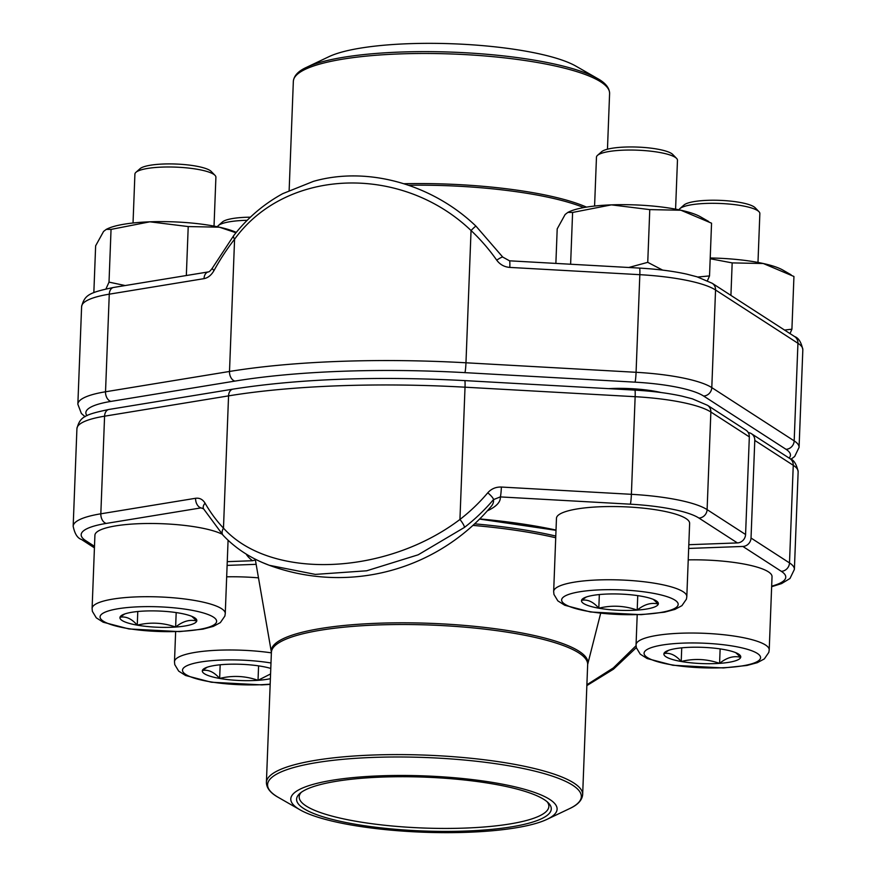 <?xml version="1.0" encoding="UTF-8"?>
<svg xmlns="http://www.w3.org/2000/svg" width="876" height="876" viewBox="0 0 876 876"><rect width="100%" height="100%" fill="white"/><g stroke="black" fill="none" stroke-linecap="round" stroke-linejoin="round"><path stroke-width="1.31" d="M203.55 508.781A8.333 4.807 150.1 0 1 205.072 503.185A190.65 134.203 -75.4 0 0 223.479 528.14C270.388 580.164 385.571 575.817 459.944 519.457A190.65 185.712 23.6 0 0 487.768 492.805A8.333 1.807 40.2 0 1 493.484 499.616L500.305 496.911A8.333 0.668 93.2 0 0 501.379 487.045L631.388 494.316A88.706 18.746 2.2 0 1 707.107 509.624L710.863 412.016A8.333 7.665 -57.1 0 0 707.512 405.303L745.98 430.182A8.333 7.665 122.9 0 1 749.33 436.883L745.575 534.502A8.333 7.665 122.9 0 1 737.395 542.923L698.928 518.055A80.373 16.983 -177.8 0 0 630.326 504.182L500.305 496.911A166.571 35.204 2.2 0 1 487.33 510.85M227.256 561.658L252.573 560.728A188.909 39.924 2.2 0 1 246.167 554.048M688.821 544.708L737.395 542.923M261.968 562.348L269.239 565.272A199.892 199.892 0 0 0 491.239 506.35A159.914 33.792 -177.8 0 0 493.484 499.616A198.94 193.782 -156.4 0 1 464.444 527.418L418.18 554.804L366.683 570.791L315.316 574.393L269.304 565.294C251.084 558.549 235.699 548.562 223.161 535.346L203.582 508.836L200.998 507.894A8.333 5.65 -99.3 0 1 195.589 498.28L100.828 513.807L104.583 416.188A88.706 18.746 -177.8 0 0 76.924 428.638C79.957 416.954 84.392 414.622 108.963 409.453A8.333 5.65 80.7 0 0 104.583 416.188L228.559 395.875L223.479 528.14A8.333 5.409 136.6 0 0 223.106 535.302M630.326 504.182A8.333 0.668 93.2 0 0 631.388 494.316L635.144 396.697L465.025 387.192L459.944 519.457A8.333 1.664 52.3 0 1 464.444 527.418M255.376 559.961L252.573 560.728M771.657 586.164A80.373 16.983 -177.8 0 0 781.326 571.327L742.859 546.449A8.333 7.665 -57.1 0 0 751.028 538.028L754.783 440.42A8.333 7.665 -57.1 0 0 751.444 433.708A8.333 7.665 -57.1 0 0 748.29 432.602M742.859 546.449L688.667 548.442M256.131 564.33L227.114 565.392M586.887 684.747L613.331 667.928L636.053 645.732M523.432 788.98A133.262 28.163 2.2 0 1 547.007 819.345A133.262 28.163 2.2 0 1 422.856 832.2A133.262 28.163 2.2 0 1 300.063 809.851A133.262 28.163 2.2 0 1 354.178 777.494A133.262 28.163 2.2 0 1 523.432 788.98M519.074 789.637A127.425 26.926 2.2 0 1 548.486 803.018A127.425 26.926 2.2 0 1 422.9 830.974A127.425 26.926 2.2 0 1 299.833 793.47A127.425 26.926 2.2 0 1 392.371 776.793A127.425 26.926 2.2 0 1 519.074 789.637M547.182 801.803A124.929 26.4 2.2 0 1 548.869 806.413A124.929 26.4 2.2 0 1 423.02 828.006A124.929 26.4 2.2 0 1 299.187 796.821A124.929 26.4 2.2 0 1 301.235 792.353M135.933 172.32L140.029 168.696A36.474 7.709 2.2 0 1 175.846 164.031A36.474 7.709 2.2 0 1 211.204 171.433L215.014 175.353A40.526 8.563 -177.8 0 0 175.737 167.13A40.526 8.563 -177.8 0 0 135.933 172.32A40.526 8.563 -177.8 0 0 134.97 173.711A40.526 8.563 -177.8 0 0 134.904 174.138L133.032 222.997M179.481 613.112A38.467 8.125 2.2 0 1 194.133 617.46A38.467 8.125 2.2 0 1 196.75 621.018A38.467 8.125 2.2 0 1 175.627 627.041A38.467 8.125 2.2 0 1 137.258 625.157A38.467 8.125 2.2 0 1 119.99 617.262A38.467 8.125 2.2 0 1 122.837 614.722A38.467 8.125 2.2 0 1 141.102 611.24A38.467 8.125 2.2 0 1 179.481 613.112M92.1 608.448L92.374 611.349L96.294 617.843L103.193 622.212L128.958 628.946L179.514 631.618L202.936 629.143L213.361 626.362L220.358 622.606L224.869 616.069L225.263 613.561A66.631 14.082 2.2 0 0 159.224 596.928A66.631 14.082 2.2 0 0 92.1 608.448L94.915 535.236A66.631 14.082 2.2 0 1 147.573 523.498A66.631 14.082 2.2 0 1 222.033 534.152M228.078 540.24A66.631 14.082 2.2 0 1 228.078 540.35L225.263 613.561M214.029 226.107L215.901 177.248A40.526 8.563 -177.8 0 0 215.014 175.353M191.8 616.354L196.75 621.018C189.873 619.201 182.843 621.215 175.627 627.041C162.969 622.606 150.179 621.982 137.258 625.157C131.663 618.719 125.914 616.091 119.99 617.262L124.786 613.945M175.627 627.041L176.185 612.587M137.258 625.157L137.784 611.514M679.885 208.641L683.981 205.028A36.474 7.709 2.2 0 1 719.798 200.352A36.474 7.709 2.2 0 1 755.156 207.754L758.966 211.685A40.526 8.563 -177.8 0 0 719.689 203.451A40.526 8.563 -177.8 0 0 679.885 208.641A40.526 8.563 -177.8 0 0 678.999 209.824M723.434 649.434A38.467 8.125 2.2 0 1 738.085 653.792A38.467 8.125 2.2 0 1 740.702 657.339A38.467 8.125 2.2 0 1 719.579 663.362A38.467 8.125 2.2 0 1 681.21 661.49A38.467 8.125 2.2 0 1 663.942 653.584A38.467 8.125 2.2 0 1 666.789 651.054A38.467 8.125 2.2 0 1 685.054 647.561A38.467 8.125 2.2 0 1 723.434 649.434M688.229 559.874A66.631 14.082 2.2 0 1 772.03 576.671L769.216 649.882A66.631 14.082 2.2 0 0 703.176 633.26A66.631 14.082 2.2 0 0 636.053 644.769L637.202 614.799M757.981 262.428L759.853 213.569A40.526 8.563 -177.8 0 0 758.966 211.685M735.752 652.675L740.702 657.339C733.825 655.533 726.795 657.537 719.579 663.362C706.921 658.927 694.131 658.303 681.21 661.49C675.615 655.051 669.866 652.412 663.942 653.584L668.738 650.266M719.579 663.362L720.138 648.908M681.21 661.49L681.736 647.835M597.498 155.37L601.593 151.745A36.474 7.709 2.2 0 1 637.41 147.08A36.474 7.709 2.2 0 1 672.768 154.483L676.579 158.403A40.526 8.563 -177.8 0 0 637.29 150.179A40.526 8.563 -177.8 0 0 597.498 155.37A40.526 8.563 -177.8 0 0 596.534 156.76A40.526 8.563 -177.8 0 0 596.468 157.176L594.585 206.046M641.046 596.162A38.467 8.125 2.2 0 1 655.686 600.509A38.467 8.125 2.2 0 1 658.303 604.068A38.467 8.125 2.2 0 1 637.191 610.09A38.467 8.125 2.2 0 1 598.812 608.207A38.467 8.125 2.2 0 1 581.554 600.312A38.467 8.125 2.2 0 1 584.402 597.771A38.467 8.125 2.2 0 1 602.666 594.278A38.467 8.125 2.2 0 1 641.046 596.162M556.468 518.285A66.631 14.082 2.2 0 1 623.592 506.766A66.631 14.082 2.2 0 1 689.631 523.399L686.817 596.611A66.631 14.082 2.2 0 0 620.777 579.978A66.631 14.082 2.2 0 0 553.665 591.497L556.468 518.285M675.582 209.156L677.466 160.297A40.526 8.563 -177.8 0 0 676.579 158.403M653.365 599.392L658.303 604.068C651.437 602.25 644.397 604.265 637.191 610.09C624.533 605.655 611.744 605.031 598.812 608.207C593.227 601.768 587.467 599.14 581.554 600.312L586.34 596.994M637.191 610.09L637.75 595.625M598.812 608.207L599.337 594.563M247.218 220.303A40.526 8.563 -177.8 0 0 218.321 225.592L222.427 221.978A36.474 7.709 2.2 0 1 250.416 217.182M270.388 678.681A38.467 8.125 2.2 0 1 258.026 680.313A38.467 8.125 2.2 0 1 219.646 678.44A38.467 8.125 2.2 0 1 202.378 670.534A38.467 8.125 2.2 0 1 205.236 668.005A38.467 8.125 2.2 0 1 223.489 664.512A38.467 8.125 2.2 0 1 261.869 666.395A38.467 8.125 2.2 0 1 270.783 668.432M226.676 576.824A66.631 14.082 2.2 0 1 258.486 577.853M218.321 225.592A40.526 8.563 -177.8 0 0 217.434 226.774M270.575 673.962L258.026 680.313C245.368 675.878 232.567 675.254 219.646 678.44C214.051 672.002 208.302 669.363 202.378 670.534L207.174 667.227M258.026 680.313L258.584 665.859M219.646 678.44L220.172 664.785M186.336 275.524L188.22 226.566L219.339 227.18L235.972 232.764M105.963 288.916L109.018 282.127L111.044 229.403L149.862 221.814L188.22 226.566M109.018 282.127L125.202 285.543M93.841 292.65L95.637 245.817L103.576 231.439L106.281 229.359L111.044 229.403M106.281 229.359L107.671 228.691A70.792 14.958 2.2 0 1 149.862 221.814A70.792 14.958 2.2 0 1 219.339 227.18A70.792 14.958 2.2 0 1 236.268 232.403M608.579 388.648A48.727 10.293 2.2 0 1 661.052 392.525M639.535 268.089C657.252 269.107 672.954 271.111 686.631 274.111L697.055 276.816L712.21 283.287L794.598 336.559C798.529 337.84 801.277 342.231 802.832 349.754A88.706 18.746 -177.8 0 0 797.937 343.272L715.55 289.989A88.706 18.746 -177.8 0 0 639.83 274.681A8.333 0.668 93.2 0 0 639.535 268.089L509.525 260.818L502.769 257.095A8.333 0.996 -35 0 0 496.714 260.15A190.65 185.712 23.6 0 0 471.047 230.519C401.175 163.648 286.058 168.039 234.582 239.203A8.333 3.099 -142 0 1 233.739 235.578M509.536 260.818A8.333 0.668 93.2 0 1 509.81 267.41L639.83 274.681L636.075 372.3A88.706 18.746 2.2 0 1 711.794 387.608L794.182 440.88A88.706 18.746 2.2 0 1 799.076 447.362L802.832 349.754M464.893 372.639A8.333 0.668 -86.8 0 0 465.966 362.784L471.047 230.519A8.333 0.646 -46.7 0 1 475.996 226.183C432.514 184.398 367.668 165.805 313.378 181.376L282.751 193.651C263.676 204.108 247.339 218.069 233.75 235.556L212.43 268.023C210.547 270.651 209.2 271.954 208.4 271.91L113.65 287.438C89.034 292.617 84.665 294.927 81.61 306.611L77.854 404.23A88.706 18.746 2.2 0 1 105.525 391.78L229.501 371.468A304.005 64.244 2.2 0 1 465.966 362.784L636.075 372.3A8.333 0.668 -86.8 0 1 635.012 382.155L464.893 372.639A295.672 62.481 -177.8 0 0 234.91 381.093L110.934 401.405A80.373 16.983 -177.8 0 0 86.976 415.684M234.91 381.093A8.333 5.65 -99.3 0 1 229.501 371.468L234.582 239.203A190.65 134.203 -75.4 0 0 214.007 270.542A8.333 2.004 -151.2 0 1 212.43 268.023M214.007 270.542C211.368 275.152 208.039 277.856 204.031 278.645A8.333 5.65 -99.3 0 1 208.313 271.921M597.487 78.501L575.937 66.149A133.262 28.163 -177.8 0 0 453.144 43.8A133.262 28.163 -177.8 0 0 328.993 56.655L306.556 67.321A157.001 33.178 2.2 0 1 568.765 67.561A157.001 33.178 2.2 0 1 597.487 78.501C605.425 82.837 609.455 87.841 609.597 93.513A158.249 33.441 -177.8 0 0 569.619 69.532A158.249 33.441 -177.8 0 0 395.842 54.071A158.249 33.441 -177.8 0 0 293.34 81.369L289.146 190.41M784.535 330.055L791.915 329.201L793.941 276.477L763.292 263.512A70.792 14.958 2.2 0 1 782.815 270.049L791.072 274.79M791.915 329.201L790.01 333.603M730.923 295.387L732.172 262.899L763.292 263.512A70.792 14.958 2.2 0 0 710.217 257.982M710.184 258.738L732.172 262.899M697.745 277.024L709.527 275.918L711.553 223.194L680.904 210.229A70.792 14.958 2.2 0 1 700.428 216.777L708.684 221.508M709.527 275.918L707.447 280.692M649.773 209.616L680.904 210.229A70.792 14.958 2.2 0 0 611.426 204.864L649.773 209.616L647.747 262.34L662.65 270.115M570.615 264.234L572.597 212.452L611.426 204.864A70.792 14.958 2.2 0 0 569.236 211.74L567.834 212.397M628.771 267.487L647.747 262.34M555.877 263.413L557.202 228.866L565.14 214.489L567.845 212.408L572.597 212.452M76.924 428.638L73.168 526.246A88.706 18.746 2.2 0 1 100.828 513.807A8.333 5.65 -99.3 0 0 106.248 523.421A80.373 16.983 -177.8 0 0 85.618 540.58L94.488 546.317M205.072 503.185C202.739 499.375 199.575 497.743 195.589 498.28M501.379 487.045C495.871 486.87 491.337 488.786 487.768 492.805M749.33 436.883L710.863 412.016A88.706 18.746 -177.8 0 0 635.144 396.697A8.333 0.668 93.2 0 0 634.848 390.116C652.565 391.123 668.268 393.138 681.944 396.138L692.368 398.832L707.512 405.303M698.928 518.055A8.333 7.665 122.9 0 0 707.107 509.624L745.575 534.502M479.709 518.92A188.909 39.924 2.2 0 1 556.019 530.068M203.473 508.671A166.571 35.204 2.2 0 1 200.998 507.894L106.248 523.421M465.025 387.192A304.005 64.244 -177.8 0 0 228.559 395.875A8.333 5.65 80.7 0 1 232.939 389.141C298.869 378.826 376.132 375.979 464.74 380.6A8.333 0.668 93.2 0 1 465.025 387.192M85.618 540.58A8.333 7.665 122.9 0 1 81.402 539.441L94.422 547.861M751.028 538.028L789.495 562.907L793.251 465.287L754.783 440.42M798.145 471.77A88.706 18.746 -177.8 0 0 793.251 465.287A8.333 7.665 122.9 0 0 789.911 458.586C793.842 459.856 796.591 464.247 798.145 471.77L794.39 569.389A88.706 18.746 2.2 0 0 789.495 562.907A8.333 7.665 -57.1 0 1 781.326 571.327M474.606 523.848A179.065 37.843 2.2 0 1 555.789 536.057M271.396 652.401L266.403 782.487A158.249 33.441 2.2 0 1 368.905 755.189A158.249 33.441 2.2 0 1 542.682 770.65A158.249 33.441 2.2 0 1 582.66 794.631L587.665 664.545A158.249 33.441 -177.8 0 0 547.675 640.564A158.249 33.441 -177.8 0 0 373.899 625.103A158.249 33.441 -177.8 0 0 271.396 652.401L271.396 652.248A158.425 33.474 2.2 0 1 370.581 623.559A158.425 33.474 2.2 0 1 547.872 638.889A158.425 33.474 2.2 0 1 587.676 664.402L600.651 613.32M555.723 537.765A178.89 37.799 -177.8 0 0 472.92 525.403M547.007 819.345L569.444 808.679A157.001 33.178 -177.8 0 0 541.664 772.906A157.001 33.178 -177.8 0 0 342.264 759.382A157.001 33.178 -177.8 0 0 278.513 797.499L300.063 809.851M216.525 621.982A58.298 12.319 -177.8 0 0 132.199 607.156A58.298 12.319 -177.8 0 0 126.374 628.267A58.298 12.319 -177.8 0 0 216.525 621.982M760.477 658.303A58.298 12.319 -177.8 0 0 676.152 643.488A58.298 12.319 -177.8 0 0 670.326 664.588A58.298 12.319 -177.8 0 0 760.477 658.303M678.09 605.031A58.298 12.319 -177.8 0 0 593.764 590.205A58.298 12.319 -177.8 0 0 587.927 611.317A58.298 12.319 -177.8 0 0 678.09 605.031M270.991 662.979A58.298 12.319 -177.8 0 0 196.607 662.749A58.298 12.319 -177.8 0 0 195.994 678.659A58.298 12.319 -177.8 0 0 270.18 684.134M175.638 631.749L174.488 661.719A66.631 14.082 2.2 0 1 271.385 652.85M712.21 283.287A8.333 7.665 122.9 0 1 715.55 289.989L711.794 387.608A8.333 7.665 -57.1 0 1 703.614 396.029A80.373 16.983 -177.8 0 0 635.012 382.155M794.598 336.559A8.333 7.665 122.9 0 1 797.937 343.272L794.182 440.88A8.333 7.665 -57.1 0 1 786.013 449.311L703.614 396.029M496.714 260.15C499.977 264.574 504.335 266.983 509.81 267.41M204.031 278.645L109.27 294.172L105.525 391.78A8.333 5.65 -99.3 0 0 110.934 401.405M113.65 287.438A8.333 5.65 -99.3 0 0 109.27 294.172A88.706 18.746 -177.8 0 0 81.61 306.611M789.123 458.071A80.373 16.983 -177.8 0 0 786.013 449.311M583.788 207.579A158.425 33.474 -177.8 0 0 408.687 185.263M404 183.73A158.249 33.441 2.2 0 1 586.493 207.119M73.168 526.246C74.712 533.747 77.46 538.149 81.402 539.441M108.963 409.453L232.939 389.141M464.74 380.6L634.848 390.116M556.008 530.319L479.566 519.063M636.315 647.627L613.463 669.187L586.854 685.59M771.636 586.712L781.578 583.591L789.977 578.499L794.39 569.389M751.444 433.708L789.911 458.586M271.396 652.248L255.244 559.162M569.444 808.679C577.678 804.967 582.091 800.281 582.66 794.631M266.403 782.487C266.545 788.159 270.575 793.163 278.513 797.499M636.053 644.769L636.326 647.671L640.247 654.164L647.145 658.544L672.91 665.267L723.466 667.939L746.889 665.464L757.313 662.683L764.31 658.927L768.821 652.39L769.216 649.882M553.665 591.497L553.939 594.399L557.848 600.881L564.757 605.261L590.512 611.995L641.079 614.667L664.501 612.182L674.914 609.411L681.922 605.655L686.434 599.118L686.817 596.611M174.488 661.719L174.762 664.621L178.682 671.115L185.581 675.495L211.346 682.229L261.902 684.89L270.169 684.386M502.769 257.095L475.996 226.183M790.929 459.276L794.674 456.484L799.076 447.362M77.854 404.23L81.358 413.45L85.071 416.724M609.597 93.513L607.462 149.205M293.34 81.369C293.909 75.719 298.322 71.033 306.556 67.321"/></g></svg>
